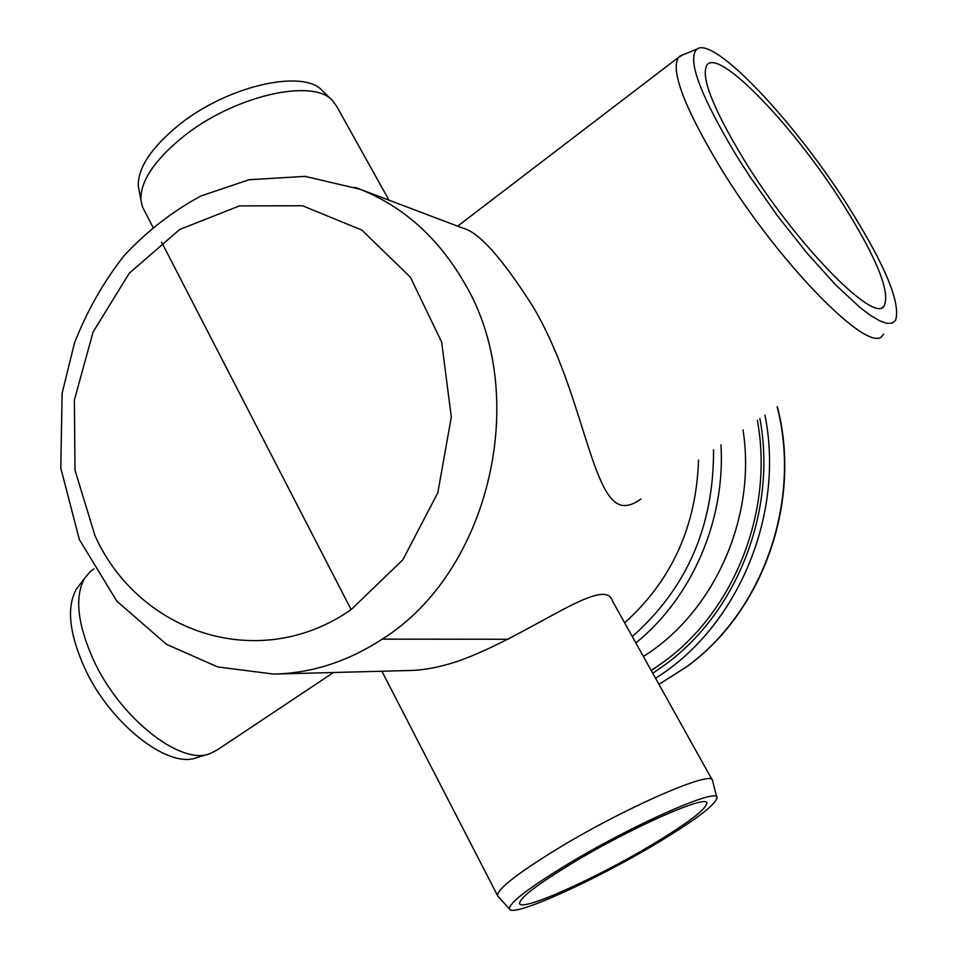 <?xml version="1.0" encoding="UTF-8"?>
<svg xmlns="http://www.w3.org/2000/svg" width="958" height="958" viewBox="0 0 958 958"><rect width="100%" height="100%" fill="white"/><g stroke="black" fill="none" stroke-linecap="round" stroke-linejoin="round"><path stroke-width="1.44" d="M139.281 191.361L138.311 186.151C137.713 168.321 150.789 148.286 177.553 126.073C226.208 85.885 304.117 68.222 322.774 91.166L331.875 100.027M388.996 200.174L336.965 106.853L332.881 101.009C313.781 77.37 232.674 95.98 181.888 137.748C153.975 160.836 140.311 181.565 140.898 199.923L142.538 207.048L144.287 210.449M655.224 844.249C693.963 821.042 714.548 805.642 716.979 798.086C720.715 786.111 634.495 823.712 567.747 864.152C528.289 888.198 508.866 903.143 509.464 908.974C511.74 918.027 593.685 881.12 655.224 844.249M498.328 896.676L497.477 895.419C497.992 888.569 518.015 873.025 557.544 848.752C625.299 807.414 713.674 769.13 712.584 780.554M208.329 754.162L196.725 757.622C168.333 769.334 109.703 723.541 84.4 667.475C69.192 633.19 66.497 607.109 76.293 589.194L79.885 584.476M93.728 569.064L90.22 571.603L84.579 578.309C74.496 596.786 77.406 623.862 93.309 659.559C119.786 717.961 180.739 765.789 209.934 753.683L217.526 749.719L333.528 672.504M883.647 334.198L882.402 335.695C869.648 355.61 778.279 263.091 719.937 166.836C684.275 107.152 670.444 70.676 678.444 57.42L682.719 54.941M849.77 208.796C796.781 123.965 713.938 35.29 696.825 49.157C686.886 59.564 700.274 95.345 736.965 156.513L749.707 176.356L777.836 216.292L807.402 253.595L835.771 285.005L860.512 307.949L870.906 315.709L879.719 320.846L886.809 323.325L892.102 323.157L895.538 320.427C900.951 303.566 885.695 266.36 849.77 208.796M640.938 498.938C634.256 503.992 628.005 506.147 622.185 505.393C591.026 499.98 582.236 387.667 531.929 304.943C501.609 257.57 478.593 231.968 462.894 228.148L460.954 227.417M743.995 159.77C712.716 107.919 700.382 76.329 706.992 64.988C719.278 47.684 795.679 128.264 844.285 206.257C877.66 259.941 890.844 293.328 883.863 306.428C873.277 323.337 794.721 242.757 743.995 159.77M643.405 656.47C714.321 612.162 756.7 517.308 743.025 429.926M624.64 622.844C671.714 580.488 696.346 526.217 698.526 460.008M651.308 845.148C594.702 879.085 519.44 912.746 519.583 903.262C520.206 897.526 537.809 884.138 572.417 863.086C631.358 827.413 707.974 793.703 706.836 803.187C705.771 809.582 687.257 823.569 651.308 845.148M276.874 674.001L409.737 670.492C423.675 670.313 439.89 667.175 458.379 661.068C530.983 635.166 604.989 573.842 612.641 601.301L712.189 779.86M655.547 678.264C737.588 627.167 784.973 515.176 764.975 415.089M508.375 639.261L382.194 639.13C490.149 571.926 531.415 394.492 464.283 282.706C438.297 237.883 403.593 206.736 360.196 189.277L354.975 187.301M383.763 639.142L506.89 639.261M161.555 242.063L351.143 609.623C259.259 673.714 138.982 633.25 94.998 535.726L74.987 470.174L74.389 399.977L93.07 332.091L129.27 273.234L179.673 229.501L239.452 205.898L302.512 205.754L361.873 230.112L410.359 277.161L441.638 342.018L451.302 417.029L437.806 492.831L402.851 559.783L351.143 609.623M713.542 449.865C713.902 526.05 686.826 588.284 632.304 636.567M635.849 642.938C691.82 597.852 725.541 520.266 720.979 444.835M462.894 228.148L360.196 189.277L305.123 176.38L249.14 179.721L200.869 195.995C172.32 211.467 146.706 231.369 124.049 255.69C103.44 282.071 86.938 311.134 74.52 342.892L62.126 393.223L60.785 468.139L79.37 539.594L116.9 601.253L166.5 644.315L217.694 666.936L273.605 674.085C311.554 673.294 347.754 661.643 382.194 639.13M664.481 661.403L651.248 670.552M652.757 673.27L665.235 664.601C737.349 612.198 777.118 510.267 759.874 418.538M777.154 406.851C801.798 501.525 762.688 611.958 686.335 666.948L658.936 684.347M138.311 186.151L140.898 199.923M716.776 797.284L712.656 781.069M509.464 908.974L497.621 895.898M76.293 589.194L84.579 578.309M696.825 49.157L679.857 56.115M678.444 57.42L457.637 226.16M883.863 306.428L882.414 307.41M497.477 895.419L381.883 671.223M93.992 568.884L90.22 571.603M152.861 227.07L142.538 207.048M757.347 420.239C773.992 510.255 734.858 610.138 664.241 661.487L651.212 670.492M777.345 406.719C802.097 501.357 763.179 611.635 686.694 666.804L658.96 684.395"/></g></svg>
